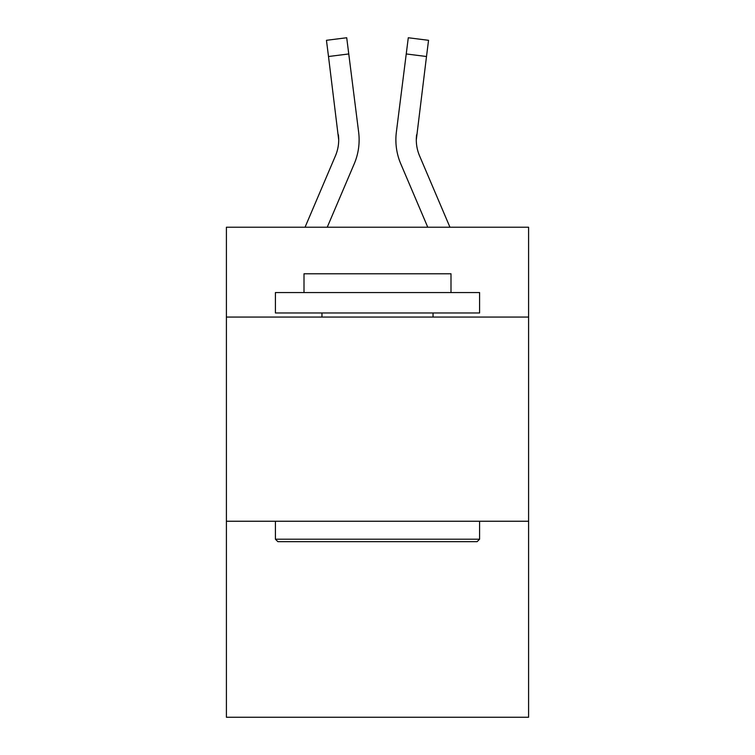 <?xml version="1.0" encoding="UTF-8"?>
<svg xmlns="http://www.w3.org/2000/svg" width="755" height="755" viewBox="0 0 755 755"><rect width="100%" height="100%" fill="white"/><g stroke="black" fill="none" stroke-linecap="round" stroke-linejoin="round"><path stroke-width="1.13" d="M528.594 317.062L528.594 227.227L226.406 227.227L226.406 317.062L528.594 317.062L528.594 717.25L226.406 717.25L226.406 317.062M528.594 521.243L226.406 521.243M327.236 227.227L354.227 163.835A61.249 61.249 -20.2 0 0 358.644 132.163L348.763 53.954L328.5 56.512L326.453 40.308L346.715 37.75L348.763 53.954M305.048 227.227L335.447 155.832A40.836 40.836 -31.1 0 0 338.702 139.911L328.5 56.512M359.05 142.808L359.125 140.317L359.05 142.808M358.332 129.709L358.644 132.163M449.952 227.227L419.553 155.832A40.836 40.836 31.1 0 1 416.298 139.901L426.5 56.512L406.237 53.954L408.285 37.75L428.547 40.308L426.5 56.512M427.764 227.227L400.773 163.835A61.249 61.249 20.2 0 1 396.356 132.163L406.237 53.954M277.859 541.656L275.415 539.212L479.585 539.212L477.141 541.656L277.859 541.656M479.585 292.562L479.585 312.976L275.415 312.976L275.415 292.562L479.585 292.562M304.001 292.562L304.001 273.782L450.999 273.782L450.999 292.562M479.585 521.243L479.585 539.212M275.415 521.243L275.415 539.212M433.04 312.976L433.04 317.062M321.96 312.976L321.96 317.062M335.447 155.832A40.836 40.836 -20.2 0 0 338.702 139.92A40.836 40.836 -20.2 0 1 335.447 155.832A40.836 40.836 -20.2 0 0 338.702 139.92A40.836 40.836 -20.2 0 1 335.447 155.832A40.836 40.836 -20.2 0 0 338.702 139.92A40.836 40.836 -20.2 0 1 335.447 155.832A40.836 40.836 -20.2 0 0 338.702 139.92A40.836 40.836 -20.2 0 1 335.447 155.832A40.836 40.836 -20.2 0 0 338.702 139.92A40.836 40.836 -20.2 0 1 335.447 155.832A40.836 40.836 -20.2 0 0 338.702 139.92A40.836 40.836 -20.2 0 1 335.447 155.832A40.836 40.836 -20.2 0 0 338.702 139.92A40.836 40.836 -20.2 0 1 335.447 155.832A40.836 40.836 -20.2 0 0 338.702 139.92A40.836 40.836 -20.2 0 1 335.447 155.832A40.836 40.836 -20.2 0 0 338.702 139.92A40.836 40.836 -20.2 0 1 335.447 155.832A40.836 40.836 -20.2 0 0 338.702 139.92L338.382 134.72A40.836 40.836 -20.2 0 1 335.447 155.832M419.553 155.832A40.836 40.836 20.2 0 1 416.298 139.911L416.618 134.72A40.836 40.836 20.2 0 0 419.553 155.832A40.836 40.836 20.2 0 1 416.298 139.911A40.836 40.836 20.2 0 0 419.553 155.832A40.836 40.836 20.2 0 1 416.298 139.911A40.836 40.836 20.2 0 0 419.553 155.832A40.836 40.836 20.2 0 1 416.298 139.911A40.836 40.836 20.2 0 0 419.553 155.832A40.836 40.836 20.2 0 1 416.298 139.911A40.836 40.836 20.2 0 0 419.553 155.832A40.836 40.836 20.2 0 1 416.298 139.911A40.836 40.836 20.2 0 0 419.553 155.832A40.836 40.836 20.2 0 1 416.298 139.911A40.836 40.836 20.2 0 0 419.553 155.832A40.836 40.836 20.2 0 1 416.298 139.911A40.836 40.836 20.2 0 0 419.553 155.832A40.836 40.836 20.2 0 1 416.298 139.911A40.836 40.836 20.2 0 0 419.553 155.832A40.836 40.836 20.2 0 1 416.298 139.911A40.836 40.836 20.2 0 0 419.553 155.832M359.125 139.807L359.05 142.827L359.125 139.807M395.95 142.827L395.875 139.807M396.356 132.163L396.668 129.709M326.453 40.308L346.715 37.75M408.285 37.75L428.547 40.308"/></g></svg>
